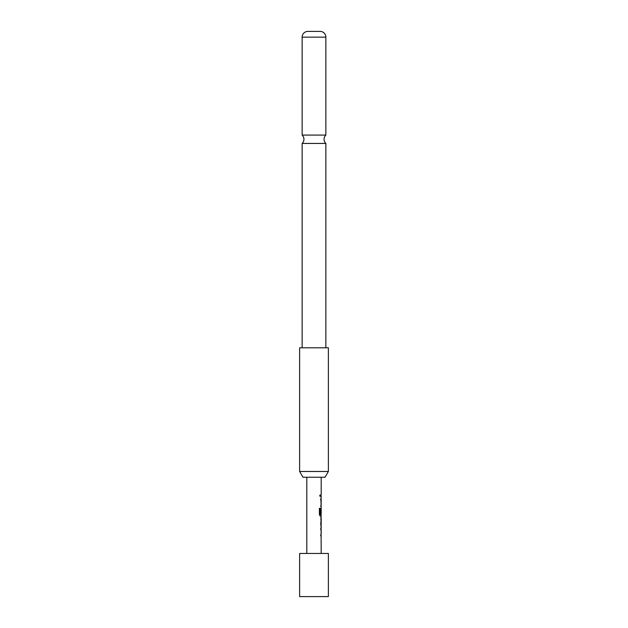 <?xml version="1.0" encoding="UTF-8"?>
<svg xmlns="http://www.w3.org/2000/svg" width="628" height="628" viewBox="0 0 628 628"><rect width="100%" height="100%" fill="white"/><g stroke="black" fill="none" stroke-linecap="round" stroke-linejoin="round"><path stroke-width="0.47" stroke-dasharray="3.14 2.35" d="M319.401 495.712L319.982 496.646L320.453 495.712L319.982 494.778L319.299 495.712L319.856 496.646L320.327 495.712L319.856 494.778L319.299 495.712M325.861 143.443L302.139 143.443M320.625 535.731L320.625 534.216L321.049 534.216L320.625 527.622L321.049 527.622L320.759 535.731M321.049 525.824L320.625 524.506L321.049 517.81L320.633 517.81L320.994 519.317M320.994 524.404L320.633 525.911L321.049 525.911M320.986 513.735L321.049 516.098M320.209 514.426L321.049 514.426L321.049 509.339M320.759 506.286L321.049 499.692L320.625 499.692L320.625 498.177L321.049 498.177L320.633 499.59L321.049 506.286M321.191 494.958L320.767 494.958L320.625 496.465L320.625 494.958L321.049 494.958L320.633 494.958L320.633 496.465L321.049 496.465L320.625 496.465L321.191 496.465M321.191 477.233L306.809 477.233L321.191 477.233M321.191 553.456L306.809 553.456L321.191 553.456M321.191 504.771L320.994 499.692M321.191 514.426L320.994 509.339M321.191 498.177L320.625 499.692M320.633 499.59L320.971 506.286M321.191 507.997L320.971 516.098M321.191 517.81L320.767 517.81L320.767 519.317L321.191 519.317M321.191 524.404L320.767 524.404L320.767 525.911L321.191 525.911M321.191 527.622L320.971 535.731M321.191 534.216L321.191 529.137M299.619 347.794L328.381 347.794M299.619 471.479L328.381 471.479M302.139 135.083L325.861 135.083M325.861 347.794L302.139 347.794L325.861 347.794M320.468 31.4L307.532 31.4M302.939 477.233L325.061 477.233M299.619 553.456L328.381 553.456M299.619 596.6L328.381 596.6M320.107 516.098L319.299 514.685L319.401 508.35M319.299 508.35L320.162 508.35M302.139 37.138L325.861 37.138"/><path stroke-width="0.94" d="M302.139 143.443L325.861 143.443A5.754 5.754 0 0 1 325.861 135.083L302.139 135.083A5.754 5.754 0 0 1 302.139 143.443L302.139 347.794M321.049 527.622L321.049 529.137L320.625 529.137M321.049 534.216L321.049 535.731L320.625 535.731M321.049 517.904L321.191 524.404L320.767 524.404M320.994 519.317L321.049 525.824M320.994 509.339L321.128 513.735L321.112 507.997L320.625 513.735M321.049 514.426L321.049 516.098L320.107 516.098M321.049 498.177L321.049 499.692L320.625 499.692M321.049 504.771L321.049 506.286L320.625 506.286M321.049 494.958L321.049 496.465M328.381 553.456L299.619 553.456L299.619 596.6L328.381 596.6L328.381 553.456M306.809 477.233L306.809 553.456M321.112 535.731L321.191 553.456M321.191 535.731L320.759 535.731L321.144 534.216M321.144 529.137L321.191 534.216M321.191 529.137L320.759 529.137L321.049 527.724M320.767 525.911L321.191 525.911L321.191 527.622M321.191 525.911L320.759 524.506L321.191 517.81L320.767 517.81M321.049 516.004L321.191 517.81M321.191 516.098L320.233 516.098L319.401 514.685L319.401 508.35L320.288 508.35L320.335 514.426L321.191 514.426L321.191 509.339M321.112 506.286L321.191 507.997M321.191 506.286L320.759 506.286L321.144 504.771M321.144 499.692L321.191 504.771M321.191 499.692L320.759 499.692L321.049 498.279M320.759 494.958L321.191 494.958L320.767 494.958L320.759 496.465L321.191 496.465L321.191 498.177M321.191 477.233L321.191 494.958M320.767 519.317L321.191 519.317L321.191 524.404M325.061 477.233L302.939 477.233L299.619 471.479L328.381 471.479L325.061 477.233M328.381 471.479L328.381 347.794L299.619 347.794L299.619 471.479M325.861 37.138L302.139 37.138A5.754 5.754 0 0 1 307.532 31.4L320.468 31.4A5.754 5.754 0 0 1 325.861 37.138L325.861 135.083M302.139 37.138L302.139 135.083M325.861 143.443L325.861 347.794M319.299 508.35L320.162 508.35L320.335 514.426"/></g></svg>
